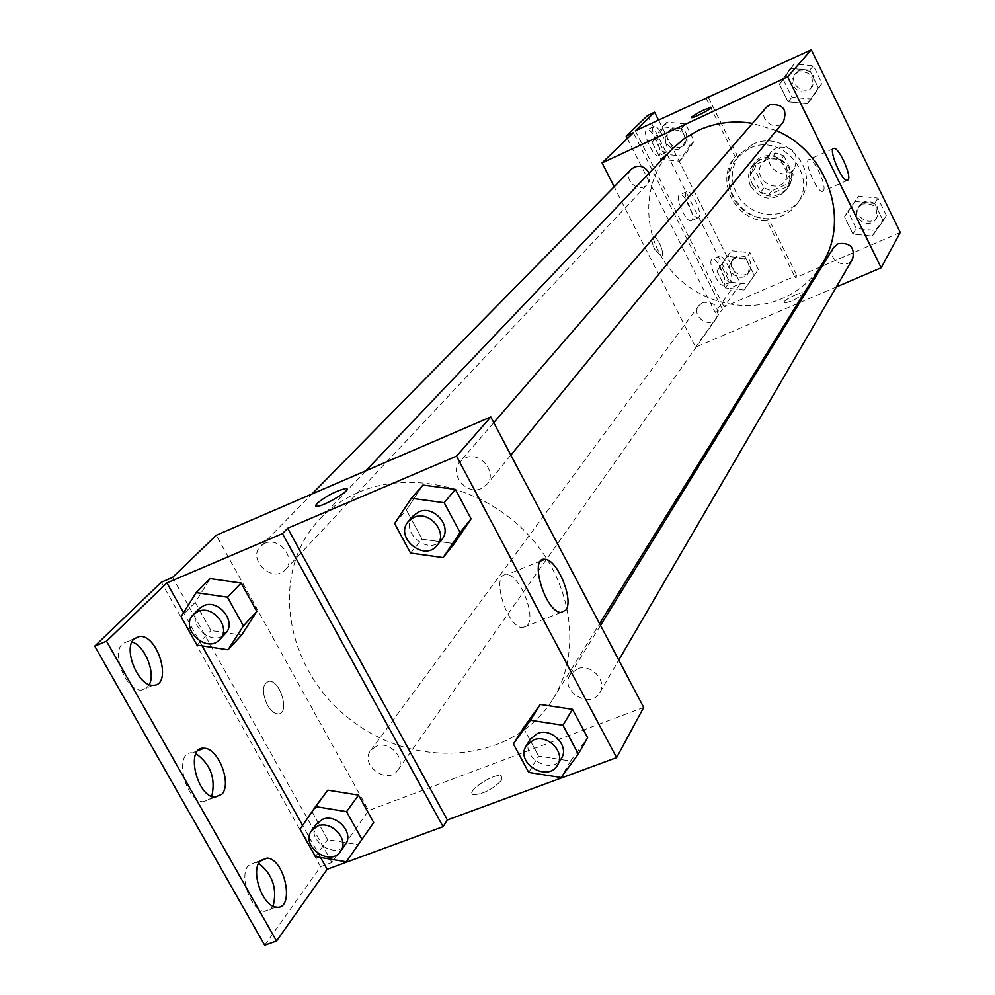 <?xml version="1.0" encoding="UTF-8"?>
<svg xmlns="http://www.w3.org/2000/svg" width="995" height="995" viewBox="0 0 995 995"><rect width="100%" height="100%" fill="white"/><g stroke="black" fill="none" stroke-linecap="round" stroke-linejoin="round"><path stroke-width="0.75" stroke-dasharray="4.97 3.73" d="M776.772 147.31L771.909 151.078C760.217 164.598 784.296 183.267 794.483 168.578C799.147 153.031 793.239 145.942 776.772 147.31M767.443 159.026L762.506 162.844C750.628 176.575 775.13 195.58 785.478 180.655C790.204 164.871 784.184 157.658 767.443 159.026M783.811 155.867L793.164 174.846L790.515 182.495L771.759 190.878L763.924 187.956L754.558 169.075L757.158 161.426L775.926 152.931L783.811 155.867L780.714 159.847L790.129 178.938L793.164 174.846M763.924 187.956L760.727 192.11L751.312 173.118L754.558 169.075M757.158 161.426L753.924 165.431L772.779 156.899L775.926 152.931M753.924 165.431L751.312 173.118M760.727 192.11L768.613 195.057L771.759 190.878M790.129 178.938L787.468 186.625L768.613 195.057M780.714 159.847L772.779 156.899M752.369 184.262C748.912 176.538 749.621 169.399 754.508 162.819C769.496 142.733 803.251 168.901 787.505 188.416C774.794 199.871 763.078 198.478 752.369 184.262M750.727 186.339C761.473 200.592 773.227 201.985 785.975 190.505C798.699 175.045 777.854 150.183 759.881 159.449L752.879 164.834C747.979 171.426 747.257 178.59 750.727 186.339M787.468 186.625L790.515 182.495M752.481 144.511L740.367 153.665L735.803 160.593L733.016 168.441L732.146 176.774L733.24 185.169L736.225 193.167L740.952 200.356L747.158 206.363L754.521 210.878L762.668 213.664L771.162 214.572L779.558 213.539L787.418 210.629L794.321 205.977L799.905 199.833C822.106 171.861 784.533 127.87 752.481 144.511M749.173 148.466L736.996 157.658L732.407 164.635L729.609 172.521L728.738 180.903L729.845 189.336L732.855 197.371L737.606 204.609L743.85 210.654L751.25 215.194L759.446 218.004L767.991 218.912L776.436 217.88L784.334 214.957L791.286 210.293L796.895 204.112C819.208 175.991 781.398 131.75 749.173 148.466M706.313 98.692L735.143 156.712C714.335 179.846 735.243 221.562 767.008 220.853L795.303 277.792L796.808 275.441L724.061 306.908L740.516 283.575L733.526 286.622L715.156 312.43L722.358 309.308L633.367 132.696M900.251 232.42L795.303 277.792M790.192 68.369L809.694 70.197L818.338 87.933L807.492 103.716L788.077 101.838L779.433 84.214L790.192 68.369L809.694 70.197L818.338 87.933L807.492 103.716L788.077 101.838L779.433 84.214L794.072 63.966L813.425 65.782L822.007 83.381L811.223 99.065L791.958 97.211L783.376 79.712L794.072 63.966M855.314 201.463L874.717 203.49L883.199 220.865L872.267 236.101L852.951 234.024L844.469 216.748L855.314 201.463L874.717 203.49L883.199 220.865L872.267 236.101L852.951 234.024L844.469 216.748L858.673 196.114L877.938 198.117L886.334 215.368L875.476 230.504L856.297 228.452L847.889 211.301L858.673 196.114M766.299 107.373C756.685 117.634 774.881 133.056 783.401 121.875M631.489 169.138C621.701 178.341 638.429 194.56 647.272 184.436L649.834 179.212L649.101 173.242M797.617 303.537L695.617 347.205L614.176 186.749M836.335 286.97L799.594 302.691M702.756 302.505L698.851 305.602C690.617 315.85 709.261 329.357 716.45 318.338C719.547 306.87 714.995 301.597 702.756 302.505M833.574 247.618C825.887 258.998 846.123 271.113 852.628 259.023M672.11 149.076C642.683 179.734 641.004 230.604 667.259 265.702C693.291 300.963 743.203 315.403 782.294 298.5C798.811 291.274 811.883 280.092 821.509 264.931M776.274 130.581L752.481 123.355M654.698 249.235L661.352 256.2C665.929 255.541 657.123 234.808 652.956 236.437C650.966 238.016 651.551 242.282 654.698 249.235C651.563 242.27 650.979 238.016 652.956 236.437C657.123 234.808 665.941 255.528 661.352 256.2L654.698 249.223M695.617 347.205L722.358 309.308M802.977 293.848L803.002 292.978C801.112 291.037 781.025 301.473 783.849 302.94C790.167 302.269 796.547 299.234 802.977 293.848C796.547 299.221 790.167 302.256 783.836 302.928C781.025 301.473 801.099 291.037 803.002 292.978L802.977 293.836M823.425 190.816C827.231 186.575 813.885 157.533 809.059 159.523C802.99 160.046 817.206 193.416 822.629 191.388L823.425 190.816M691.301 117.547L691.401 117.621C692.707 118.579 712.146 108.642 710.952 107.634M627.385 138.479L715.156 312.43M735.143 156.712L736.835 154.71C716.089 177.794 736.922 219.385 768.6 218.664L796.808 275.441M708.502 97.672L736.835 154.71M647.596 115.495L733.526 286.622M658.491 119.997L740.516 283.575M659.237 155.481L658.64 155.867C653.516 158.255 641.315 130.88 646.999 129.736C651.725 127.41 663.441 152.086 659.237 155.481M724.161 284.632L723.315 285.217C718.104 287.169 706.711 259.869 712.445 259.173C717.059 257.295 727.818 280.665 724.161 284.632M691.861 220.38L691.139 220.865C685.965 223.029 674.175 195.704 679.896 194.784C684.56 192.682 695.791 216.699 691.861 220.38M767.008 220.853L768.6 218.664M745.914 258.389L754.359 275.292L744.061 290.018L725.38 287.903L716.935 271.1L727.158 256.312L745.914 258.389L754.359 275.292L744.061 290.018L725.38 287.903L716.935 271.1L727.158 256.312L745.914 258.389L749.994 252.73L758.377 269.521L748.128 284.16L729.584 282.07L721.201 265.379L731.362 250.69L749.994 252.73M681.065 128.716L689.697 145.954L679.473 161.215L660.705 159.287L652.086 142.136L662.222 126.825L681.065 128.716L689.697 145.954L679.473 161.215L660.705 159.287L652.086 142.136L662.222 126.825L681.065 128.716L685.667 123.965L694.224 141.079L684.062 156.252L665.431 154.337L656.887 137.31L666.961 122.099L685.667 123.965M635.357 130.78L724.061 306.908M666.289 152.235L665.705 152.608C660.618 154.984 648.404 127.584 654.051 126.452C658.74 124.139 670.456 148.852 666.289 152.235M731.225 281.548L730.38 282.145C725.206 284.072 713.801 256.747 719.485 256.063C724.061 254.21 734.832 277.605 731.225 281.548M698.925 217.221L698.204 217.694C693.067 219.845 681.264 192.495 686.936 191.587C691.575 189.51 702.806 213.552 698.925 217.221M358.461 492.376C343.661 498.769 330.875 507.574 320.104 518.805C268.364 572.287 284.57 669.473 350.538 719.696C415.599 771.075 513.806 762.63 552.81 699.261C582.461 652.173 572.722 582.187 528.208 534.701C483.893 487.065 411.42 469.429 358.461 492.376M465.162 457.986C479.976 450.735 497.848 472.538 486.891 484.441L481.369 488.533C466.369 495.771 448.571 473.545 459.964 461.755L465.162 457.986M376.346 746.213L370.725 750.441C359.12 764.782 387.776 785.664 397.813 770.167C406.619 759.185 389.667 740.243 376.346 746.213M264.794 543.369L260.653 546.18C246.698 559.19 272.866 584.077 285.354 569.687C296.784 558.879 279.172 536.305 264.794 543.369M577.05 668.963L570.21 674.535C559.14 690.816 590.483 709.995 599.786 692.619C607.709 680.729 590.607 662.919 577.05 668.963M643.703 707.433L368.623 810.539L216.263 535.26M267.332 704.97C270.665 710.641 274.197 713.639 277.941 713.925C290.167 714.783 280.801 680.331 269.11 681.239C262.195 683.839 261.61 691.749 267.332 704.97C261.61 691.736 262.207 683.839 269.123 681.239C280.814 680.331 290.167 714.783 277.953 713.925C274.21 713.626 270.677 710.641 267.344 704.97M264.707 945.25L320.639 866.67L331.944 862.503L368.623 810.539M331.944 862.503L172.608 577.399M570.545 761.026L587.635 737.743L570.545 761.026L538.581 756.051L570.545 761.026L561.068 777.518M523.457 727.892L538.581 756.051L523.457 727.892M422.962 485.075L406.433 510.049L422.104 539.215L454.305 543.656L422.104 539.215L406.433 510.049L422.962 485.075M501.965 779.769L501.269 775.764C493.371 772.891 464.18 792.779 473.533 794.719C483.819 793.998 493.296 789.01 501.965 779.769C493.296 788.998 483.819 793.985 473.533 794.707C464.167 792.766 493.358 772.879 501.256 775.764L501.965 779.757M315.502 505.945L316.621 506.368C322.467 506.915 349.407 491.418 346.907 488.955M527.636 625.158C536.069 614.761 519.228 574.165 506.716 574.724C490.199 572.386 506.505 627.459 522.512 627.683L527.636 625.158M211.761 796.398L210.281 798.699L203.291 801.734C184.672 801.522 173.516 750.777 192.396 752.842L195.928 753.625M273.127 906.209L269.371 910.462L264.26 911.37C250.827 910.413 238.812 876.172 248.178 865.687L255.528 862.416L258.638 863.312M149.325 684.61L146.004 688.639L141.414 690.082C126.402 691.562 110.88 653.342 122.559 643.69L127.932 641.302L132.024 641.937M320.639 866.67L161.352 582.212M195.219 602.385L210.903 630.494L241.611 635.071L210.903 630.494L195.219 602.385L210.206 578.592L195.219 602.385L181.065 616.651M312.492 812.505L327.653 839.668L358.15 844.718L373.697 822.517L358.15 844.718L327.653 839.668L312.492 812.505L327.815 790.142L300.055 829.158M320.552 857.491L302.617 825.415M202.134 645.854L183.565 612.671M413.199 515.858C398.597 531.355 428.783 556.765 441.631 539.787M410.525 553.033L422.104 539.215M394.629 523.532L406.433 510.049M530.298 739.235C518.768 756.163 551.79 776.448 561.454 758.352M528.718 772.431L538.581 756.051M199.162 608.691C184.61 622.248 212.37 648.541 225.367 633.529M196.985 645.083L210.903 630.494M316.696 823.686C304.607 838.598 334.917 860.687 345.352 844.568M346.272 861.794L358.15 844.718M315.427 856.633L327.653 839.668M798.015 72.038L794.657 74.55C785.503 84.351 802.729 98.965 810.85 88.294C814.855 76.478 810.577 71.055 798.015 72.038M807.492 103.716L811.223 99.065M788.077 101.838L791.958 97.211M779.433 84.214L783.376 79.712M809.694 70.197L813.425 65.782M818.338 87.933L822.007 83.381M799.532 70.272L796.187 72.784C787.057 82.548 804.234 97.124 812.343 86.478C816.335 74.7 812.069 69.289 799.532 70.272M862.528 204.012L858.125 207.818C850.787 218.689 869.978 230.156 876.197 218.614C878.56 207.632 874.008 202.769 862.528 204.012M872.267 236.101L875.476 230.504M852.951 234.024L856.297 228.452M844.469 216.748L847.889 211.301M874.717 203.49L877.938 198.117M883.199 220.865L886.334 215.368M863.847 201.873L859.444 205.667C852.13 216.512 871.272 227.942 877.466 216.425C879.829 205.48 875.289 200.629 863.847 201.873M670.891 129.947L668.155 131.862C658.814 140.643 674.635 155.991 683.055 146.34C687.508 134.76 683.453 129.3 670.891 129.947M679.473 161.215L684.062 156.252M660.705 159.287L665.431 154.337M652.086 142.136L656.887 137.31M662.222 126.825L666.961 122.099M689.697 145.954L694.224 141.079M672.757 128.056L670.021 129.972C660.705 138.715 676.476 154.026 684.883 144.399C689.311 132.845 685.269 127.397 672.757 128.056M735.218 258.377L731.499 261.337C723.639 271.125 741.287 283.886 748.153 273.376C751.138 262.456 746.835 257.456 735.218 258.377M744.061 290.018L748.128 284.16M725.38 287.903L729.584 282.07M716.935 271.1L721.201 265.379M727.158 256.312L731.362 250.69M754.359 275.292L758.377 269.521M736.872 256.125L733.166 259.073C725.33 268.849 742.917 281.573 749.77 271.088C752.755 260.192 748.451 255.205 736.872 256.125M771.909 151.078L762.506 162.844M794.483 168.578L785.478 180.655M785.975 190.505L787.505 188.416M752.879 164.834L754.508 162.819M796.895 204.112L799.905 199.833M736.996 157.658L740.367 153.665M833.387 148.591L809.059 159.523M847.417 180.381L822.629 191.388M686.936 191.587L679.896 194.784M698.204 217.694L691.139 220.865M719.485 256.063L712.445 259.173M730.38 282.145L723.315 285.217M654.051 126.452L646.999 129.736M665.705 152.608L658.64 155.867M552.81 699.261L599.587 623.641M320.104 518.805L365.774 470.822M493.756 422.664L459.964 461.755M510.858 455.138L486.891 484.441M397.813 770.167L716.45 318.338M370.725 750.441L698.851 305.602M285.354 569.687L647.272 184.436M260.653 546.18L311.945 494.03M599.786 692.619L618.766 660.071M570.21 674.535L600.507 625.407M540.795 560.944L506.716 574.724M560.956 612.497L522.512 627.683M134.449 638.579L127.932 641.302M153.106 685.281L141.414 690.082M260.503 860.563L255.528 862.416M275.988 907.092L264.26 911.37M198.03 750.616L192.396 752.842M215.007 797.206L203.291 801.734M810.85 88.294L812.343 86.478M794.657 74.55L796.187 72.784M876.197 218.614L877.466 216.425M858.125 207.818L859.444 205.667M683.055 146.34L684.883 144.399M668.155 131.862L670.021 129.972M748.153 273.376L749.77 271.088M731.499 261.337L733.166 259.073"/><path stroke-width="1.49" d="M614.176 186.749L602.074 162.894L633.367 132.696L626.166 136.054L647.596 115.495L654.586 112.211L635.357 130.78L811.298 49.75L900.251 232.42L881.16 267.779L836.335 286.97M710.952 107.634L710.865 107.559C704.92 109.102 698.502 112.261 691.587 117.024C698.49 112.248 704.92 109.102 710.853 107.559C713.216 108.032 692.818 118.592 691.401 117.621L691.301 117.547M602.074 162.894L787.642 76.851L811.298 49.75M510.858 455.138L783.401 121.875C787.567 109.462 783.053 103.741 769.819 104.736L766.299 107.373L493.756 422.664M649.101 173.242C645.68 167.073 640.78 165.033 634.362 167.135L631.489 169.138L311.945 494.03M799.594 302.691L797.617 303.537M787.642 76.851L881.16 267.779M618.766 660.071L852.628 259.023C855.078 247.506 850.277 242.382 838.2 243.651L833.574 247.618L600.507 625.407M599.587 623.641L821.509 264.931C850.787 221.014 828.25 152.322 776.274 130.581M752.481 123.355C733.414 120.308 715.393 122.634 698.415 130.32L684.324 138.504L672.11 149.076L365.774 470.822M848.188 179.821L847.417 180.381C842.168 182.346 827.902 148.84 833.785 148.417C838.462 146.489 851.819 175.642 848.188 179.821M626.166 136.054L627.385 138.479M708.104 96.863L708.502 97.672M654.586 112.211L658.491 119.997M216.263 535.26L490.759 416.955L643.703 707.433L616.601 757.618L447.377 819.979L287.667 528.258L282.443 533.619L166.911 582.896L106.527 641.178L94.749 646.141L161.352 582.212L172.608 577.399L216.263 535.26M346.907 488.955L345.85 488.545C336.298 490.722 326.584 495.759 316.721 503.644C326.571 495.746 336.285 490.709 345.837 488.533C354.096 488.246 323.574 506.878 316.609 506.355L316.708 503.632L315.502 505.945M287.667 528.258L456.543 456.145L490.759 416.955M540.297 704.46L523.457 727.892L540.297 704.46L572.498 709.323L540.297 704.46L530.385 720.293L562.983 725.268L578.319 754.011L561.068 777.518L528.718 772.431L513.37 743.949L530.385 720.293M587.635 737.743L572.498 709.323L587.635 737.743L578.319 754.011M422.962 485.075L455.411 489.403L422.962 485.075L411.321 498.284L444.168 502.711L460.076 532.512L443.123 557.586L410.525 553.033L394.629 523.532L411.321 498.284M471.095 518.843L455.411 489.403L471.095 518.843L454.305 543.656L471.095 518.843L460.076 532.512M456.543 456.145L616.601 757.618M565.931 610.034L560.956 612.497C545.335 612.074 528.706 556.752 544.862 559.289C557.051 558.891 574.015 599.724 565.931 610.034M447.377 819.979L443.073 826.671L327.156 869.294L276.548 941.009L264.707 945.25L94.749 646.141M276.548 941.009L106.527 641.178M195.928 753.625C210.592 764.197 215.865 778.451 211.761 796.398M258.638 863.312C272.568 874.219 277.394 888.523 273.127 906.209M132.024 641.937C144.76 645.618 155.842 672.918 149.325 684.61M443.073 826.671L282.443 533.619M210.206 578.592L241.126 583.045L210.206 578.592L196.177 592.622L227.457 597.174L243.389 625.88L228.029 649.76L196.985 645.083L181.065 616.651L196.177 592.622M256.834 611.415L241.126 583.045L256.834 611.415L241.611 635.071L256.834 611.415L243.389 625.88M327.815 790.142L358.523 795.104L327.815 790.142L315.502 806.597L346.571 811.671L361.956 839.394L346.272 861.794L315.427 856.633L300.055 829.158L315.502 806.597M373.697 822.517L358.523 795.104L373.697 822.517L361.956 839.394M327.156 869.294L320.552 857.491M302.617 825.415L202.134 645.854M183.565 612.671L166.911 582.896M221.947 794.184L215.007 797.206C196.488 796.945 185.219 746.126 204.025 748.252C218.129 747.718 232.109 783.513 221.947 794.184M259.857 861.322L267.157 858.076C285.577 859.17 295.105 911.047 275.988 907.092C262.63 906.109 250.566 871.807 259.857 861.322M134.201 638.815L139.536 636.439C158.317 634.35 172.794 686.09 153.106 685.281C138.168 686.724 122.609 648.429 134.201 638.815M437.054 545.384L441.631 539.787C453.061 527.387 434.143 504.428 418.646 511.94L413.199 515.858L408.472 521.318C393.809 536.89 424.156 562.424 437.054 545.384C448.546 532.934 429.517 509.85 413.945 517.388L408.472 521.318M443.123 557.586L454.305 543.656M444.168 502.711L455.411 489.403M557.586 764.981L561.454 758.352C569.7 745.989 551.653 727.245 537.437 733.464L530.298 739.235L526.268 745.765C514.689 762.767 547.872 783.152 557.586 764.981C565.869 752.568 547.723 733.75 533.444 739.981L526.268 745.765M513.37 743.949L523.457 727.892M562.983 725.268L572.498 709.323M219.82 639.449L225.367 633.529C237.295 622.285 218.577 598.455 203.502 605.768L199.162 608.691L193.478 614.475C178.864 628.081 206.761 654.511 219.82 639.449C231.785 628.156 212.967 604.201 197.831 611.552L193.478 614.475M228.029 649.76L241.611 635.071M227.457 597.174L241.126 583.045M340.501 851.446L345.352 844.568C354.519 833.151 336.546 813.176 322.579 819.308L316.696 823.686L311.709 830.452C299.57 845.414 330.029 867.628 340.501 851.446C349.705 839.979 331.633 819.917 317.616 826.061L311.709 830.452M346.571 811.671L358.523 795.104M544.862 559.289L540.795 560.944M139.536 636.439L134.449 638.579M267.157 858.076L260.503 860.563M204.025 748.252L198.03 750.616"/></g></svg>
